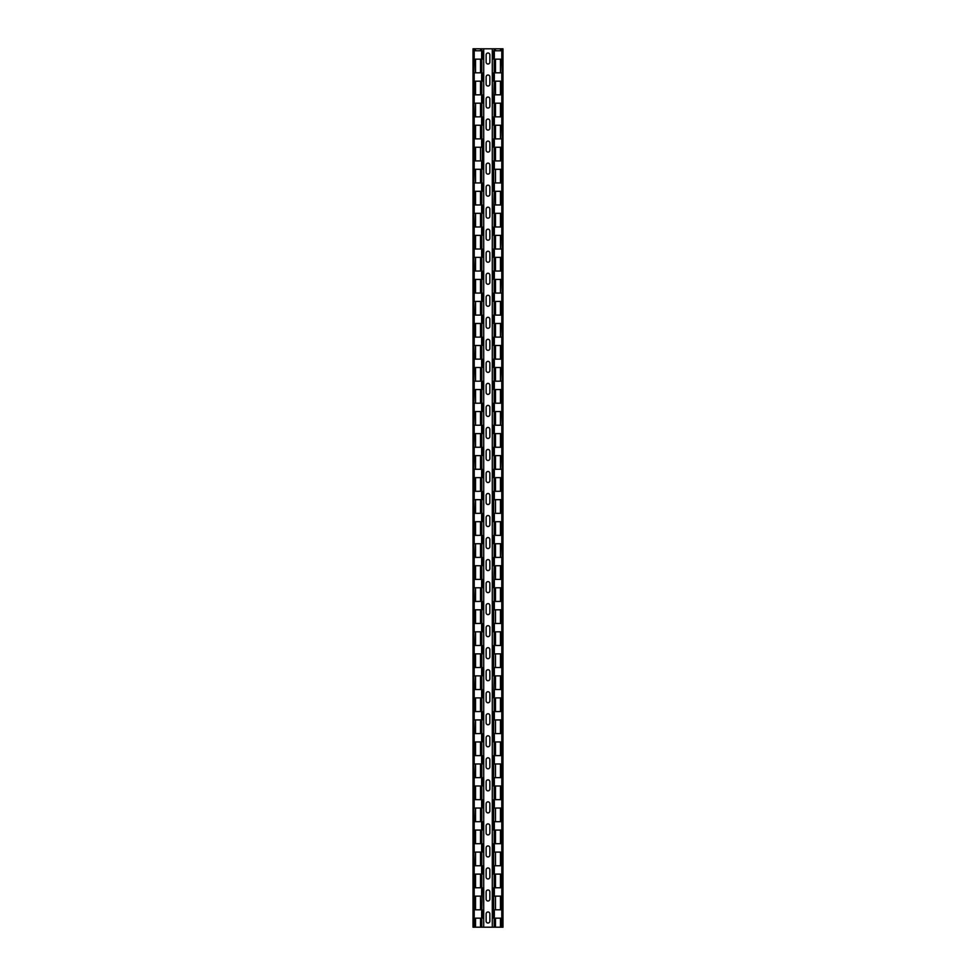 <?xml version="1.0" encoding="UTF-8"?>
<svg xmlns="http://www.w3.org/2000/svg" width="976" height="976" viewBox="0 0 976 976"><rect width="100%" height="100%" fill="white"/><g stroke="black" fill="none" stroke-linecap="round" stroke-linejoin="round"><path stroke-width="1.46" d="M489.867 54.851L489.867 62.122A1.867 1.867 0 0 1 488 64.001A1.867 1.867 0 0 1 486.133 62.122L486.133 54.851A1.867 1.867 0 0 1 488 52.985A1.867 1.867 0 0 1 489.867 54.851M489.867 84.156L489.867 76.884A1.867 1.867 0 0 0 488 75.006A1.867 1.867 0 0 0 486.133 76.884L486.133 84.156A1.867 1.867 0 0 0 488 86.022A1.867 1.867 0 0 0 489.867 84.156M489.867 106.177L489.867 98.905A1.867 1.867 0 0 0 488 97.039A1.867 1.867 0 0 0 486.133 98.905L486.133 106.177A1.867 1.867 0 0 0 488 108.055A1.867 1.867 0 0 0 489.867 106.177M489.867 128.21L489.867 120.939A1.867 1.867 0 0 0 488 119.06A1.867 1.867 0 0 0 486.133 120.939L486.133 128.21A1.867 1.867 0 0 0 488 130.076A1.867 1.867 0 0 0 489.867 128.21M489.867 150.231L489.867 142.96A1.867 1.867 0 0 0 488 141.093A1.867 1.867 0 0 0 486.133 142.96L486.133 150.231A1.867 1.867 0 0 0 488 152.097A1.867 1.867 0 0 0 489.867 150.231M489.867 172.252L489.867 164.993A1.867 1.867 0 0 0 488 163.114A1.867 1.867 0 0 0 486.133 164.993L486.133 172.252A1.867 1.867 0 0 0 488 174.131A1.867 1.867 0 0 0 489.867 172.252M489.867 194.285L489.867 187.014A1.867 1.867 0 0 0 488 185.147A1.867 1.867 0 0 0 486.133 187.014L486.133 194.285A1.867 1.867 0 0 0 488 196.152A1.867 1.867 0 0 0 489.867 194.285M489.867 216.306L489.867 209.035A1.867 1.867 0 0 0 488 207.168A1.867 1.867 0 0 0 486.133 209.035L486.133 216.306A1.867 1.867 0 0 0 488 218.185A1.867 1.867 0 0 0 489.867 216.306M489.867 238.339L489.867 231.068A1.867 1.867 0 0 0 488 229.189A1.867 1.867 0 0 0 486.133 231.068L486.133 238.339A1.867 1.867 0 0 0 488 240.206A1.867 1.867 0 0 0 489.867 238.339M489.867 260.36L489.867 253.089A1.867 1.867 0 0 0 488 251.222A1.867 1.867 0 0 0 486.133 253.089L486.133 260.36A1.867 1.867 0 0 0 488 262.227A1.867 1.867 0 0 0 489.867 260.36M489.867 282.381L489.867 275.122A1.867 1.867 0 0 0 488 273.243A1.867 1.867 0 0 0 486.133 275.122L486.133 282.381A1.867 1.867 0 0 0 488 284.26A1.867 1.867 0 0 0 489.867 282.381M489.867 304.414L489.867 297.143A1.867 1.867 0 0 0 488 295.277A1.867 1.867 0 0 0 486.133 297.143L486.133 304.414A1.867 1.867 0 0 0 488 306.281A1.867 1.867 0 0 0 489.867 304.414M489.867 326.435L489.867 319.164A1.867 1.867 0 0 0 488 317.298A1.867 1.867 0 0 0 486.133 319.164L486.133 326.435A1.867 1.867 0 0 0 488 328.314A1.867 1.867 0 0 0 489.867 326.435M489.867 348.469L489.867 341.197A1.867 1.867 0 0 0 488 339.319A1.867 1.867 0 0 0 486.133 341.197L486.133 348.469A1.867 1.867 0 0 0 488 350.335A1.867 1.867 0 0 0 489.867 348.469M489.867 370.49L489.867 363.218A1.867 1.867 0 0 0 488 361.352A1.867 1.867 0 0 0 486.133 363.218L486.133 370.49A1.867 1.867 0 0 0 488 372.368A1.867 1.867 0 0 0 489.867 370.49M489.867 392.523L489.867 385.252A1.867 1.867 0 0 0 488 383.373A1.867 1.867 0 0 0 486.133 385.252L486.133 392.523A1.867 1.867 0 0 0 488 394.389A1.867 1.867 0 0 0 489.867 392.523M489.867 414.544L489.867 407.273A1.867 1.867 0 0 0 488 405.406A1.867 1.867 0 0 0 486.133 407.273L486.133 414.544A1.867 1.867 0 0 0 488 416.41A1.867 1.867 0 0 0 489.867 414.544M489.867 436.565L489.867 429.306A1.867 1.867 0 0 0 488 427.427A1.867 1.867 0 0 0 486.133 429.306L486.133 436.565A1.867 1.867 0 0 0 488 438.444A1.867 1.867 0 0 0 489.867 436.565M489.867 458.598L489.867 451.327A1.867 1.867 0 0 0 488 449.46A1.867 1.867 0 0 0 486.133 451.327L486.133 458.598A1.867 1.867 0 0 0 488 460.465A1.867 1.867 0 0 0 489.867 458.598M489.867 480.619L489.867 473.348A1.867 1.867 0 0 0 488 471.481A1.867 1.867 0 0 0 486.133 473.348L486.133 480.619A1.867 1.867 0 0 0 488 482.498A1.867 1.867 0 0 0 489.867 480.619M489.867 502.652L489.867 495.381A1.867 1.867 0 0 0 488 493.502A1.867 1.867 0 0 0 486.133 495.381L486.133 502.652A1.867 1.867 0 0 0 488 504.519A1.867 1.867 0 0 0 489.867 502.652M489.867 524.673L489.867 517.402A1.867 1.867 0 0 0 488 515.535A1.867 1.867 0 0 0 486.133 517.402L486.133 524.673A1.867 1.867 0 0 0 488 526.54A1.867 1.867 0 0 0 489.867 524.673M489.867 546.694L489.867 539.435A1.867 1.867 0 0 0 488 537.556A1.867 1.867 0 0 0 486.133 539.435L486.133 546.694A1.867 1.867 0 0 0 488 548.573A1.867 1.867 0 0 0 489.867 546.694M489.867 568.727L489.867 561.456A1.867 1.867 0 0 0 488 559.59A1.867 1.867 0 0 0 486.133 561.456L486.133 568.727A1.867 1.867 0 0 0 488 570.594A1.867 1.867 0 0 0 489.867 568.727M489.867 590.748L489.867 583.477A1.867 1.867 0 0 0 488 581.611A1.867 1.867 0 0 0 486.133 583.477L486.133 590.748A1.867 1.867 0 0 0 488 592.627A1.867 1.867 0 0 0 489.867 590.748M489.867 612.782L489.867 605.51A1.867 1.867 0 0 0 488 603.632A1.867 1.867 0 0 0 486.133 605.51L486.133 612.782A1.867 1.867 0 0 0 488 614.648A1.867 1.867 0 0 0 489.867 612.782M489.867 634.803L489.867 627.531A1.867 1.867 0 0 0 488 625.665A1.867 1.867 0 0 0 486.133 627.531L486.133 634.803A1.867 1.867 0 0 0 488 636.681A1.867 1.867 0 0 0 489.867 634.803M489.867 656.836L489.867 649.565A1.867 1.867 0 0 0 488 647.686A1.867 1.867 0 0 0 486.133 649.565L486.133 656.836A1.867 1.867 0 0 0 488 658.702A1.867 1.867 0 0 0 489.867 656.836M489.867 678.857L489.867 671.586A1.867 1.867 0 0 0 488 669.719A1.867 1.867 0 0 0 486.133 671.586L486.133 678.857A1.867 1.867 0 0 0 488 680.723A1.867 1.867 0 0 0 489.867 678.857M489.867 744.932L489.867 737.661A1.867 1.867 0 0 0 488 735.794A1.867 1.867 0 0 0 486.133 737.661L486.133 744.932A1.867 1.867 0 0 0 488 746.811A1.867 1.867 0 0 0 489.867 744.932M489.867 766.965L489.867 759.694A1.867 1.867 0 0 0 488 757.815A1.867 1.867 0 0 0 486.133 759.694L486.133 766.965A1.867 1.867 0 0 0 488 768.832A1.867 1.867 0 0 0 489.867 766.965M489.867 788.986L489.867 781.715A1.867 1.867 0 0 0 488 779.848A1.867 1.867 0 0 0 486.133 781.715L486.133 788.986A1.867 1.867 0 0 0 488 790.853A1.867 1.867 0 0 0 489.867 788.986M489.867 811.007L489.867 803.748A1.867 1.867 0 0 0 488 801.869A1.867 1.867 0 0 0 486.133 803.748L486.133 811.007A1.867 1.867 0 0 0 488 812.886A1.867 1.867 0 0 0 489.867 811.007M489.867 833.04L489.867 825.769A1.867 1.867 0 0 0 488 823.903A1.867 1.867 0 0 0 486.133 825.769L486.133 833.04A1.867 1.867 0 0 0 488 834.907A1.867 1.867 0 0 0 489.867 833.04M489.867 855.061L489.867 847.79A1.867 1.867 0 0 0 488 845.924A1.867 1.867 0 0 0 486.133 847.79L486.133 855.061A1.867 1.867 0 0 0 488 856.94A1.867 1.867 0 0 0 489.867 855.061M489.867 877.095L489.867 869.823A1.867 1.867 0 0 0 488 867.945A1.867 1.867 0 0 0 486.133 869.823L486.133 877.095A1.867 1.867 0 0 0 488 878.961A1.867 1.867 0 0 0 489.867 877.095M489.867 899.116L489.867 891.844A1.867 1.867 0 0 0 488 889.978A1.867 1.867 0 0 0 486.133 891.844L486.133 899.116A1.867 1.867 0 0 0 488 900.994A1.867 1.867 0 0 0 489.867 899.116M489.867 921.149L489.867 913.878A1.867 1.867 0 0 0 488 911.999A1.867 1.867 0 0 0 486.133 913.878L486.133 921.149A1.867 1.867 0 0 0 488 923.015A1.867 1.867 0 0 0 489.867 921.149M489.867 700.878L489.867 693.619A1.867 1.867 0 0 0 488 691.74A1.867 1.867 0 0 0 486.133 693.619L486.133 700.878A1.867 1.867 0 0 0 488 702.757A1.867 1.867 0 0 0 489.867 700.878M489.867 722.911L489.867 715.64A1.867 1.867 0 0 0 488 713.773A1.867 1.867 0 0 0 486.133 715.64L486.133 722.911A1.867 1.867 0 0 0 488 724.778A1.867 1.867 0 0 0 489.867 722.911M481.802 147.254L473.531 147.254L473.531 138.885L482.327 138.885L482.327 169.287L473.531 169.287L473.531 160.918L481.802 160.918M481.656 147.254L481.656 138.885M474.214 138.885L474.214 147.254M501.725 59.158L493.673 59.158L493.673 50.776L502.469 50.776L502.469 59.158L501.725 59.158L502.469 81.179L493.673 81.179L493.673 72.81L501.725 72.81M494.344 50.776L494.344 59.158M501.786 59.158L501.786 50.776M501.786 81.179L501.786 72.81M494.344 72.81L494.344 81.179M501.725 125.233L493.673 125.233L493.673 116.864L502.469 116.864L502.469 125.233L501.725 125.233L502.469 147.254L493.673 147.254L493.673 138.885L501.725 138.885M494.344 116.864L494.344 125.233M501.786 125.233L501.786 116.864M494.198 182.939L502.469 182.939L502.469 191.308L493.673 191.308L493.673 160.918L502.469 160.918L502.469 169.287L494.198 169.287M501.786 191.308L501.786 182.939M494.344 182.939L494.344 191.308M501.725 235.362L493.673 235.362L493.673 226.993L502.469 226.993L502.469 235.362L501.725 235.362L502.469 257.383L493.673 257.383L493.673 249.014L501.725 249.014M494.344 226.993L494.344 235.362M501.786 235.362L501.786 226.993M494.198 909.803L502.469 909.803L502.469 918.172L493.673 918.172L493.673 887.77L502.469 887.77L502.469 896.139L494.198 896.139M501.786 918.172L501.786 909.803M494.344 909.803L494.344 918.172M501.725 279.417L493.673 279.417L493.673 271.047L502.469 271.047L502.469 279.417L501.725 279.417L502.469 301.438L493.673 301.438L493.673 293.068L501.725 293.068M494.344 271.047L494.344 279.417M501.786 279.417L501.786 271.047M494.198 865.749L502.469 865.749L502.469 874.118L493.673 874.118L493.673 843.715L502.469 843.715L502.469 852.097L494.198 852.097M501.786 874.118L501.786 865.749M494.344 865.749L494.344 874.118M501.725 323.471L493.673 323.471L493.673 315.089L502.469 315.089L502.469 323.471L501.725 323.471L502.469 345.492L493.673 345.492L493.673 337.123L501.725 337.123M494.344 315.089L494.344 323.471M501.786 323.471L501.786 315.089M494.198 821.694L502.469 821.694L502.469 830.064L493.673 830.064L493.673 799.673L502.469 799.673L502.469 808.043L494.198 808.043M501.786 830.064L501.786 821.694M494.344 821.694L494.344 830.064M501.725 367.513L493.673 367.513L493.673 359.144L502.469 359.144L502.469 367.513L501.725 367.513L502.469 389.546L493.673 389.546L493.673 381.177L501.725 381.177M494.344 359.144L494.344 367.513M501.786 367.513L501.786 359.144M494.198 777.64L502.469 777.64L502.469 786.009L493.673 786.009L493.673 755.619L502.469 755.619L502.469 763.988L494.198 763.988M501.786 786.009L501.786 777.64M494.344 777.64L494.344 786.009M501.725 411.567L493.673 411.567L493.673 403.198L502.469 403.198L502.469 411.567L501.725 411.567L502.469 433.6L493.673 433.6L493.673 425.231L501.725 425.231M494.344 403.198L494.344 411.567M501.786 411.567L501.786 403.198M494.198 733.586L502.469 733.586L502.469 741.955L493.673 741.955L493.673 711.565L502.469 711.565L502.469 719.934L494.198 719.934M501.786 741.955L501.786 733.586M494.344 733.586L494.344 741.955M501.725 543.73L493.673 543.73L493.673 535.36L502.469 535.36L502.469 543.73L501.725 543.73L502.469 565.751L493.673 565.751L493.673 557.381L501.725 557.381M494.344 535.36L494.344 543.73M501.786 543.73L501.786 535.36M494.198 579.402L502.469 579.402L502.469 587.784L493.673 587.784L494.198 565.751M501.786 587.784L501.786 579.402M494.344 579.402L494.344 587.784M501.725 455.621L493.673 455.621L493.673 447.252L502.469 447.252L502.469 455.621L501.725 455.621L502.469 477.642L493.673 477.642L493.673 469.273L501.725 469.273M494.344 447.252L494.344 455.621M501.786 455.621L501.786 447.252M494.198 623.457L502.469 623.457L502.469 631.826L493.673 631.826L493.673 601.436L502.469 601.436L502.469 609.805L494.198 609.805M501.786 631.826L501.786 623.457M494.344 623.457L494.344 631.826M474.275 50.776L482.327 50.776L482.327 59.158L473.531 59.158L474.275 48.8L473.006 48.8L473.006 927.2L475.556 927.2L475.556 918.172L473.531 918.172L473.531 909.803L482.327 909.803L482.327 918.172L475.556 918.172M474.214 50.776L474.214 59.158M481.656 59.158L481.656 50.776M494.198 667.511L502.469 667.511L502.469 675.88L493.673 675.88L493.673 645.49L502.469 645.49L502.469 653.859L494.198 653.859M501.786 675.88L501.786 667.511M494.344 667.511L494.344 675.88M474.214 909.803L474.214 918.172M481.656 918.172L481.656 909.803M494.198 689.544L502.469 689.544L502.469 697.913L493.673 697.913L494.198 675.88M501.786 697.913L501.786 689.544M494.344 689.544L494.344 697.913M474.275 72.81L482.327 72.81L482.327 81.179L473.531 81.179L474.275 59.158M474.214 72.81L474.214 81.179M481.656 81.179L481.656 72.81M501.786 653.859L501.786 645.49M494.344 645.49L494.344 653.859M474.275 865.749L482.327 865.749L482.327 874.118L473.531 874.118L473.531 865.749L474.275 865.749L473.531 843.715L482.327 843.715L482.327 852.097L474.275 852.097M474.214 865.749L474.214 874.118M481.656 874.118L481.656 865.749M501.786 609.805L501.786 601.436M494.344 601.436L494.344 609.805M474.275 116.864L482.327 116.864L482.327 125.233L473.531 125.233L473.531 116.864L474.275 116.864L473.531 94.831L482.327 94.831L482.327 103.2L474.275 103.2M474.214 116.864L474.214 125.233M481.656 125.233L481.656 116.864M501.786 565.751L501.786 557.381M494.344 557.381L494.344 565.751M474.275 821.694L482.327 821.694L482.327 830.064L473.531 830.064L473.531 821.694L474.275 821.694L473.531 799.673L482.327 799.673L482.327 808.043L474.275 808.043M474.214 821.694L474.214 830.064M481.656 830.064L481.656 821.694M494.198 513.327L502.469 513.327L502.469 521.696L493.673 521.696L493.673 491.306L502.469 491.306L502.469 499.675L494.198 499.675M501.786 521.696L501.786 513.327M494.344 513.327L494.344 521.696M474.275 182.939L482.327 182.939L482.327 191.308L473.531 191.308L474.275 169.287M474.214 182.939L474.214 191.308M481.656 191.308L481.656 182.939M501.786 719.934L501.786 711.565M494.344 711.565L494.344 719.934M474.275 777.64L482.327 777.64L482.327 786.009L473.531 786.009L473.531 777.64L474.275 777.64L473.531 755.619L482.327 755.619L482.327 763.988L474.275 763.988M474.214 777.64L474.214 786.009M481.656 786.009L481.656 777.64M501.786 763.988L501.786 755.619M494.344 755.619L494.344 763.988M474.275 226.993L482.327 226.993L482.327 235.362L473.531 235.362L473.531 226.993L474.275 226.993L473.531 204.96L482.327 204.96L482.327 213.329L474.275 213.329M474.214 226.993L474.214 235.362M481.656 235.362L481.656 226.993M481.656 763.988L481.656 755.619M474.214 755.619L474.214 763.988M474.275 733.586L482.327 733.586L482.327 741.955L473.531 741.955L473.531 733.586L474.275 733.586L473.531 711.565L482.327 711.565L482.327 719.934L474.275 719.934M474.214 733.586L474.214 741.955M481.656 741.955L481.656 733.586M501.786 808.043L501.786 799.673M494.344 799.673L494.344 808.043M474.214 711.565L474.214 719.934M481.656 719.934L481.656 711.565M481.656 808.043L481.656 799.673M474.214 799.673L474.214 808.043M474.275 271.047L482.327 271.047L482.327 279.417L473.531 279.417L473.531 271.047L474.275 271.047L473.531 249.014L482.327 249.014L482.327 257.383L474.275 257.383M474.214 271.047L474.214 279.417M481.656 279.417L481.656 271.047M501.786 852.097L501.786 843.715M494.344 843.715L494.344 852.097M474.275 689.544L482.327 689.544L482.327 697.913L473.531 697.913L473.531 689.544L474.275 689.544L473.531 667.511L482.327 667.511L482.327 675.88L474.275 675.88M474.214 689.544L474.214 697.913M481.656 697.913L481.656 689.544M481.656 852.097L481.656 843.715M474.214 843.715L474.214 852.097M474.214 667.511L474.214 675.88M481.656 675.88L481.656 667.511M501.786 896.139L501.786 887.77M494.344 887.77L494.344 896.139M474.275 315.089L482.327 315.089L482.327 323.471L473.531 323.471L473.531 315.089L474.275 315.089L473.531 293.068L482.327 293.068L482.327 301.438L474.275 301.438M474.214 315.089L474.214 323.471M481.656 323.471L481.656 315.089M481.802 896.139L473.531 896.139L473.531 887.77L482.327 887.77L481.802 909.803M481.656 896.139L481.656 887.77M474.214 887.77L474.214 896.139M474.275 645.49L482.327 645.49L482.327 653.859L473.531 653.859L473.531 645.49L474.275 645.49L473.531 623.457L482.327 623.457L482.327 631.826L474.275 631.826M474.214 645.49L474.214 653.859M481.656 653.859L481.656 645.49M501.786 433.6L501.786 425.231M494.344 425.231L494.344 433.6M474.214 623.457L474.214 631.826M481.656 631.826L481.656 623.457M501.786 389.546L501.786 381.177M494.344 381.177L494.344 389.546M474.275 359.144L482.327 359.144L482.327 367.513L473.531 367.513L473.531 359.144L474.275 359.144L473.531 337.123L482.327 337.123L482.327 345.492L474.275 345.492M474.214 359.144L474.214 367.513M481.656 367.513L481.656 359.144M501.786 345.492L501.786 337.123M494.344 337.123L494.344 345.492M474.275 601.436L482.327 601.436L482.327 609.805L473.531 609.805L473.531 601.436L474.275 601.436L473.531 579.402L482.327 579.402L482.327 587.784L474.275 587.784M474.214 601.436L474.214 609.805M481.656 609.805L481.656 601.436M481.656 345.492L481.656 337.123M474.214 337.123L474.214 345.492M474.275 381.177L482.327 381.177L482.327 389.546L473.531 389.546L474.275 367.513M474.214 381.177L474.214 389.546M481.656 389.546L481.656 381.177M501.786 301.438L501.786 293.068M494.344 293.068L494.344 301.438M474.214 579.402L474.214 587.784M481.656 587.784L481.656 579.402M481.656 301.438L481.656 293.068M474.214 293.068L474.214 301.438M474.275 403.198L482.327 403.198L482.327 411.567L473.531 411.567L474.275 389.546M474.214 403.198L474.214 411.567M481.656 411.567L481.656 403.198M501.786 169.287L501.786 160.918M494.344 160.918L494.344 169.287M474.275 557.381L482.327 557.381L482.327 565.751L473.531 565.751L473.531 557.381L474.275 557.381L473.531 535.36L482.327 535.36L482.327 543.73L474.275 543.73M474.214 557.381L474.214 565.751M481.656 565.751L481.656 557.381M481.656 169.287L481.656 160.918M474.214 160.918L474.214 169.287M474.275 425.231L482.327 425.231L482.327 433.6L473.531 433.6L474.275 411.567M474.214 425.231L474.214 433.6M481.656 433.6L481.656 425.231M494.198 204.96L502.469 204.96L502.469 213.329L493.673 213.329L494.198 191.308M501.786 213.329L501.786 204.96M494.344 204.96L494.344 213.329M474.214 535.36L474.214 543.73M481.656 543.73L481.656 535.36M481.656 213.329L481.656 204.96M474.214 204.96L474.214 213.329M474.275 447.252L482.327 447.252L482.327 455.621L473.531 455.621L474.275 433.6M474.214 447.252L474.214 455.621M481.656 455.621L481.656 447.252M501.786 257.383L501.786 249.014M494.344 249.014L494.344 257.383M474.275 513.327L482.327 513.327L482.327 521.696L473.531 521.696L473.531 513.327L474.275 513.327L473.531 491.306L482.327 491.306L482.327 499.675L474.275 499.675M474.214 513.327L474.214 521.696M481.656 521.696L481.656 513.327M481.656 257.383L481.656 249.014M474.214 249.014L474.214 257.383M474.275 469.273L482.327 469.273L482.327 477.642L473.531 477.642L474.275 455.621M474.214 469.273L474.214 477.642M481.656 477.642L481.656 469.273M494.198 94.831L502.469 94.831L502.469 103.2L493.673 103.2L494.198 81.179M501.786 103.2L501.786 94.831M494.344 94.831L494.344 103.2M494.344 469.273L494.344 477.642M501.786 477.642L501.786 469.273M481.656 103.2L481.656 94.831M474.214 94.831L474.214 103.2M494.344 491.306L494.344 499.675M501.786 499.675L501.786 491.306M501.786 147.254L501.786 138.885M494.344 138.885L494.344 147.254M474.214 491.306L474.214 499.675M481.656 499.675L481.656 491.306M494.198 918.172L494.198 927.2L495.503 927.2L495.503 918.172M501.725 50.776L501.725 48.8L502.994 48.8L502.994 927.2L501.725 927.2L501.725 918.172M500.444 918.172L500.444 927.2L495.503 927.2M500.444 927.2L501.725 927.2M501.725 48.8L474.275 48.8M480.497 918.172L480.497 927.2L475.556 927.2M480.497 927.2L481.802 927.2L481.802 918.172M492.294 48.8L492.294 927.2L481.802 927.2M494.198 927.2L492.294 927.2M483.706 48.8L483.706 927.2M494.198 59.158L494.198 72.81M495.503 72.81L495.503 59.158M495.503 513.327L495.503 499.675M494.198 477.642L494.198 491.306M495.503 491.306L495.503 477.642M495.503 160.918L495.503 147.254M494.198 147.254L494.198 160.918M494.198 125.233L494.198 138.885M495.503 138.885L495.503 125.233M494.198 279.417L494.198 293.068M495.503 293.068L495.503 279.417M494.198 235.362L494.198 249.014M495.503 249.014L495.503 235.362M495.503 182.939L495.503 169.287M494.198 323.471L494.198 337.123M495.503 337.123L495.503 323.471M494.198 367.513L494.198 381.177M495.503 381.177L495.503 367.513M494.198 411.567L494.198 425.231M495.503 425.231L495.503 411.567M494.198 455.621L494.198 469.273M495.503 469.273L495.503 455.621M495.503 909.803L495.503 896.139M495.503 865.749L495.503 852.097M495.503 821.694L495.503 808.043M495.503 777.64L495.503 763.988M495.503 733.586L495.503 719.934M494.198 543.73L494.198 557.381M495.503 557.381L495.503 543.73M495.503 579.402L495.503 565.751M495.503 623.457L495.503 609.805M495.503 667.511L495.503 653.859M494.198 697.913L494.198 711.565M495.503 711.565L495.503 697.913M495.503 689.544L495.503 675.88M494.198 631.826L494.198 645.49M495.503 645.49L495.503 631.826M495.503 447.252L495.503 433.6M494.198 433.6L494.198 447.252M494.198 587.784L494.198 601.436M495.503 601.436L495.503 587.784M495.503 535.36L495.503 521.696M494.198 521.696L494.198 535.36M494.198 741.955L494.198 755.619M495.503 755.619L495.503 741.955M495.503 403.198L495.503 389.546M494.198 389.546L494.198 403.198M494.198 786.009L494.198 799.673M495.503 799.673L495.503 786.009M495.503 359.144L495.503 345.492M494.198 345.492L494.198 359.144M494.198 830.064L494.198 843.715M495.503 843.715L495.503 830.064M495.503 315.089L495.503 301.438M494.198 301.438L494.198 315.089M494.198 874.118L494.198 887.77M495.503 887.77L495.503 874.118M495.503 271.047L495.503 257.383M494.198 257.383L494.198 271.047M495.503 226.993L495.503 213.329M494.198 213.329L494.198 226.993M495.503 204.96L495.503 191.308M495.503 116.864L495.503 103.2M494.198 103.2L494.198 116.864M495.503 94.831L495.503 81.179M501.725 94.831L501.725 81.179M501.725 116.864L501.725 103.2M501.725 160.918L501.725 147.254M501.725 182.939L501.725 169.287M501.725 204.96L501.725 191.308M501.725 226.993L501.725 213.329M501.725 271.047L501.725 257.383M501.725 315.089L501.725 301.438M501.725 359.144L501.725 345.492M501.725 403.198L501.725 389.546M501.725 447.252L501.725 433.6M501.725 491.306L501.725 477.642M501.725 513.327L501.725 499.675M501.725 535.36L501.725 521.696M501.725 579.402L501.725 565.751M501.725 601.436L501.725 587.784M501.725 623.457L501.725 609.805M501.725 645.49L501.725 631.826M501.725 667.511L501.725 653.859M501.725 689.544L501.725 675.88M501.725 711.565L501.725 697.913M501.725 733.586L501.725 719.934M501.725 755.619L501.725 741.955M501.725 777.64L501.725 763.988M501.725 799.673L501.725 786.009M501.725 821.694L501.725 808.043M501.725 843.715L501.725 830.064M501.725 865.749L501.725 852.097M501.725 887.77L501.725 874.118M501.725 909.803L501.725 896.139M500.444 59.158L500.444 72.81M500.444 499.675L500.444 513.327M500.444 477.642L500.444 491.306M500.444 147.254L500.444 160.918M500.444 125.233L500.444 138.885M500.444 279.417L500.444 293.068M500.444 235.362L500.444 249.014M500.444 169.287L500.444 182.939M500.444 323.471L500.444 337.123M500.444 367.513L500.444 381.177M500.444 411.567L500.444 425.231M500.444 455.621L500.444 469.273M500.444 896.139L500.444 909.803M500.444 852.097L500.444 865.749M500.444 808.043L500.444 821.694M500.444 763.988L500.444 777.64M500.444 719.934L500.444 733.586M500.444 543.73L500.444 557.381M500.444 565.751L500.444 579.402M500.444 609.805L500.444 623.457M500.444 653.859L500.444 667.511M500.444 697.913L500.444 711.565M500.444 675.88L500.444 689.544M500.444 631.826L500.444 645.49M500.444 433.6L500.444 447.252M500.444 587.784L500.444 601.436M500.444 521.696L500.444 535.36M500.444 741.955L500.444 755.619M500.444 389.546L500.444 403.198M500.444 786.009L500.444 799.673M500.444 345.492L500.444 359.144M500.444 830.064L500.444 843.715M500.444 301.438L500.444 315.089M500.444 874.118L500.444 887.77M500.444 257.383L500.444 271.047M500.444 213.329L500.444 226.993M500.444 191.308L500.444 204.96M500.444 103.2L500.444 116.864M500.444 81.179L500.444 94.831M474.275 125.233L474.275 138.885M474.275 81.179L474.275 94.831M474.275 918.172L474.275 927.2M474.275 896.139L474.275 909.803M474.275 874.118L474.275 887.77M474.275 830.064L474.275 843.715M474.275 786.009L474.275 799.673M474.275 741.955L474.275 755.619M474.275 697.913L474.275 711.565M474.275 653.859L474.275 667.511M474.275 609.805L474.275 623.457M474.275 565.751L474.275 579.402M474.275 521.696L474.275 535.36M474.275 477.642L474.275 491.306M474.275 323.471L474.275 337.123M474.275 279.417L474.275 293.068M474.275 235.362L474.275 249.014M474.275 191.308L474.275 204.96M474.275 147.254L474.275 160.918M475.556 513.327L475.556 499.675M475.556 50.776L475.556 48.8M475.556 491.306L475.556 477.642M475.556 535.36L475.556 521.696M475.556 469.273L475.556 455.621M475.556 226.993L475.556 213.329M475.556 557.381L475.556 543.73M475.556 447.252L475.556 433.6M475.556 116.864L475.556 103.2M475.556 182.939L475.556 169.287M475.556 579.402L475.556 565.751M475.556 425.231L475.556 411.567M475.556 271.047L475.556 257.383M475.556 601.436L475.556 587.784M475.556 403.198L475.556 389.546M475.556 315.089L475.556 301.438M475.556 359.144L475.556 345.492M475.556 623.457L475.556 609.805M475.556 381.177L475.556 367.513M475.556 645.49L475.556 631.826M475.556 667.511L475.556 653.859M475.556 909.803L475.556 896.139M475.556 337.123L475.556 323.471M475.556 689.544L475.556 675.88M475.556 865.749L475.556 852.097M475.556 293.068L475.556 279.417M475.556 711.565L475.556 697.913M475.556 821.694L475.556 808.043M475.556 733.586L475.556 719.934M475.556 755.619L475.556 741.955M475.556 777.64L475.556 763.988M475.556 249.014L475.556 235.362M475.556 799.673L475.556 786.009M475.556 204.96L475.556 191.308M475.556 843.715L475.556 830.064M475.556 887.77L475.556 874.118M475.556 94.831L475.556 81.179M475.556 72.81L475.556 59.158M475.556 138.885L475.556 125.233M480.497 345.492L480.497 359.144M480.497 48.8L480.497 50.776M480.497 477.642L480.497 491.306M480.497 213.329L480.497 226.993M480.497 499.675L480.497 513.327M480.497 455.621L480.497 469.273M480.497 521.696L480.497 535.36M480.497 433.6L480.497 447.252M480.497 169.287L480.497 182.939M480.497 543.73L480.497 557.381M480.497 411.567L480.497 425.231M480.497 257.383L480.497 271.047M480.497 565.751L480.497 579.402M480.497 389.546L480.497 403.198M480.497 301.438L480.497 315.089M480.497 587.784L480.497 601.436M480.497 367.513L480.497 381.177M480.497 609.805L480.497 623.457M480.497 631.826L480.497 645.49M480.497 896.139L480.497 909.803M480.497 323.471L480.497 337.123M480.497 653.859L480.497 667.511M480.497 852.097L480.497 865.749M480.497 675.88L480.497 689.544M480.497 808.043L480.497 821.694M480.497 279.417L480.497 293.068M480.497 697.913L480.497 711.565M480.497 719.934L480.497 733.586M480.497 741.955L480.497 755.619M480.497 763.988L480.497 777.64M480.497 235.362L480.497 249.014M480.497 786.009L480.497 799.673M480.497 191.308L480.497 204.96M480.497 830.064L480.497 843.715M480.497 103.2L480.497 116.864M480.497 874.118L480.497 887.77M480.497 81.179L480.497 94.831M480.497 59.158L480.497 72.81M480.497 125.233L480.497 138.885M475.556 160.918L475.556 147.254M480.497 147.254L480.497 160.918M481.802 359.144L481.802 345.492M481.802 50.776L481.802 48.8M481.802 491.306L481.802 477.642M481.802 226.993L481.802 213.329M481.802 513.327L481.802 499.675M481.802 469.273L481.802 455.621M481.802 535.36L481.802 521.696M481.802 447.252L481.802 433.6M481.802 182.939L481.802 169.287M481.802 557.381L481.802 543.73M481.802 425.231L481.802 411.567M481.802 271.047L481.802 257.383M481.802 579.402L481.802 565.751M481.802 403.198L481.802 389.546M481.802 315.089L481.802 301.438M481.802 601.436L481.802 587.784M481.802 381.177L481.802 367.513M481.802 623.457L481.802 609.805M481.802 645.49L481.802 631.826M481.802 337.123L481.802 323.471M481.802 667.511L481.802 653.859M481.802 865.749L481.802 852.097M481.802 689.544L481.802 675.88M481.802 821.694L481.802 808.043M481.802 293.068L481.802 279.417M481.802 711.565L481.802 697.913M481.802 733.586L481.802 719.934M481.802 755.619L481.802 741.955M481.802 777.64L481.802 763.988M481.802 249.014L481.802 235.362M481.802 799.673L481.802 786.009M481.802 204.96L481.802 191.308M481.802 843.715L481.802 830.064M481.802 116.864L481.802 103.2M481.802 887.77L481.802 874.118M481.802 94.831L481.802 81.179M481.802 72.81L481.802 59.158M481.802 138.885L481.802 125.233M495.503 50.776L495.503 48.8M494.198 48.8L494.198 50.776M500.444 48.8L500.444 50.776"/></g></svg>
